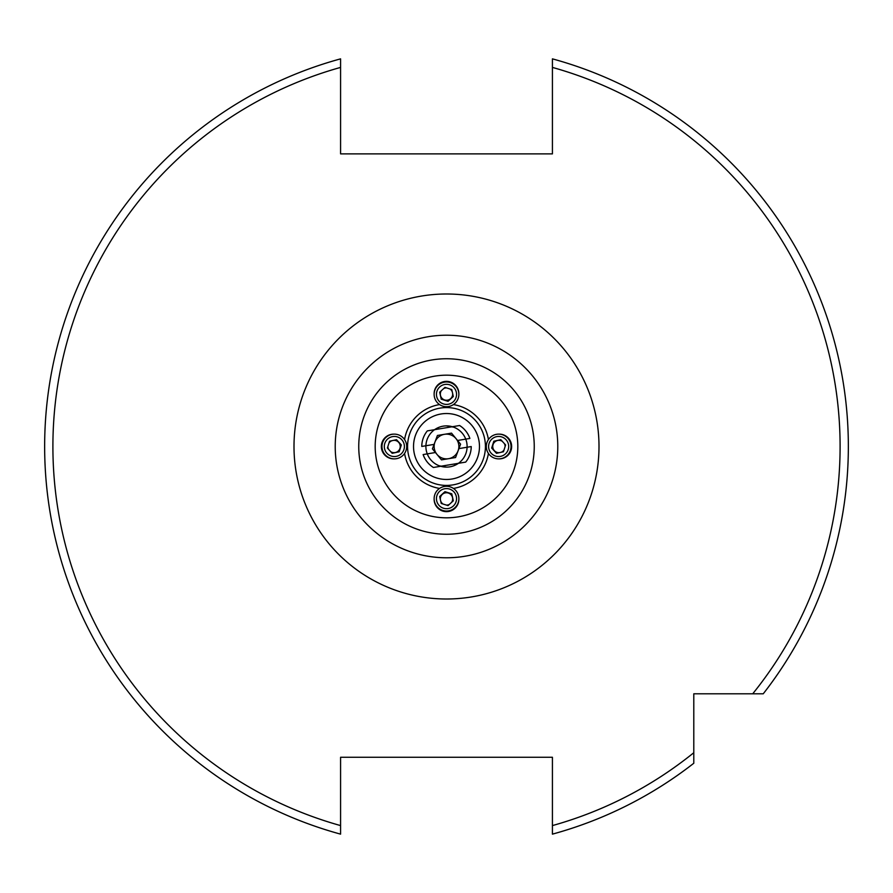 <?xml version="1.0" encoding="UTF-8"?>
<svg xmlns="http://www.w3.org/2000/svg" width="893" height="893" viewBox="0 0 893 893"><rect width="100%" height="100%" fill="white"/><g stroke="black" fill="none" stroke-linecap="round" stroke-linejoin="round"><path stroke-width="1.34" d="M439.144 427.256L436.197 428.651M446.5 425.894C433.194 428.852 433.194 428.852 446.5 425.894L452.316 426.731L459.582 425.514A24.725 24.725 0 0 1 469.874 438.43L465.744 439.122A20.606 20.606 0 0 1 467.095 447.248L471.225 446.556A24.725 24.725 0 0 1 465.677 462.105L458.41 463.322A20.606 20.606 0 0 1 446.5 467.106C459.806 464.148 459.806 464.148 446.5 467.106L440.684 466.269L433.418 467.486A24.725 24.725 0 0 1 423.126 454.57L427.256 453.878A20.606 20.606 0 0 1 425.905 445.752L421.775 446.444A24.725 24.725 0 0 1 427.323 430.895L434.59 429.678A20.606 20.606 0 0 1 465.744 439.122L457.562 440.483L460.587 444.156L458.913 448.61L467.095 447.248A20.606 20.606 0 0 1 458.41 463.322L440.684 466.269A20.606 20.606 0 0 0 446.5 467.106M453.856 465.744L456.803 464.349M446.5 413.526A32.974 32.974 0 0 1 479.474 446.5A32.974 32.974 0 0 1 446.5 479.474A32.974 32.974 0 0 1 413.526 446.5A32.974 32.974 0 0 1 446.5 413.526M446.5 557.779A111.279 111.279 0 0 1 335.221 446.5A111.279 111.279 0 0 1 446.5 335.221A111.279 111.279 0 0 1 557.779 446.5A111.279 111.279 0 0 1 446.5 557.779M467.106 446.5C464.159 459.795 464.159 459.795 467.106 446.5M453.733 427.2L447.304 425.905M340.579 828.548L340.579 825.59A393.612 393.612 0 0 1 340.579 67.41L340.579 58.86A401.85 401.85 0 0 0 340.579 834.14L340.579 825.59L340.579 834.14A401.85 401.85 0 0 1 340.579 58.86L340.579 153.875L552.421 153.875L552.421 58.86A401.85 401.85 0 0 1 763.247 693.794L693.794 693.794L693.794 763.247A401.85 401.85 0 0 1 552.421 834.14L552.421 833.705M848.35 446.5A401.85 401.85 0 0 1 763.247 693.794L752.721 693.794A393.612 393.612 0 0 0 552.421 67.41L552.421 58.86M340.579 825.59L340.579 757.264L552.421 757.264L552.421 834.14A401.85 401.85 0 0 0 693.794 763.247L693.794 752.721A393.612 393.612 0 0 1 552.421 825.59M439.267 465.8L445.696 467.095M425.894 446.5C428.841 433.205 428.841 433.205 425.894 446.5M458.076 450.842A12.368 12.368 0 0 0 444.468 434.299A12.368 12.368 0 0 0 436.956 454.358A12.368 12.368 0 0 0 458.076 450.842M452.316 426.731L434.59 429.678A20.606 20.606 0 0 0 425.905 445.752L434.087 444.39L437.425 435.471L451.512 433.127L457.562 440.483M458.913 448.61L455.575 457.529L441.488 459.873L435.438 452.517L427.256 453.878A20.606 20.606 0 0 0 440.684 466.269M435.438 452.517L432.413 448.844L434.087 444.39M446.455 505.114A6.184 6.184 0 0 0 449.346 504.411M440.718 501.107A6.184 6.184 0 0 0 442.984 504.009M451.713 502.246A6.184 6.184 0 0 0 442.325 494.365A6.184 6.184 0 0 0 440.338 499.399M434.132 498.662L434.132 499.287A12.368 12.368 0 0 0 449.168 511.354A12.368 12.368 0 0 0 458.868 499.287L458.868 498.662A12.368 12.368 0 0 0 443.832 486.596A12.368 12.368 0 0 0 434.132 498.662A12.368 12.368 0 0 0 449.168 510.74A12.368 12.368 0 0 0 458.868 498.662M448.677 508.452A10.057 10.046 0 0 0 456.312 496.475A10.057 10.046 0 0 0 444.323 488.828A10.057 10.046 0 0 0 436.688 500.817A10.057 10.046 0 0 0 448.677 508.452M439.691 496.497L444.96 491.675L451.769 493.818L453.309 500.794L448.04 505.605L441.231 503.462L439.691 496.497M453.253 500.839L451.769 494.108L444.96 491.965L439.747 496.731M505.114 446.545A6.184 6.184 -90 0 0 504.411 443.654M501.107 452.282A6.184 6.184 -90 0 0 504.009 450.016M502.246 441.287A6.184 6.184 -90 0 0 494.365 450.675A6.184 6.184 -90 0 0 499.399 452.662M498.662 458.868L499.287 458.868A12.368 12.368 -90 0 0 511.354 443.832A12.368 12.368 -90 0 0 499.287 434.132L498.662 434.132A12.368 12.368 -90 0 0 486.596 449.168A12.368 12.368 -90 0 0 498.662 458.868A12.368 12.368 -90 0 0 510.74 443.832A12.368 12.368 -90 0 0 498.662 434.132M508.452 444.323A10.057 10.046 -90 0 0 496.475 436.688A10.057 10.046 -90 0 0 488.828 448.677A10.057 10.046 -90 0 0 500.817 456.312A10.057 10.046 -90 0 0 508.452 444.323M496.497 453.309L491.675 448.04L493.818 441.231L500.794 439.691L505.605 444.96L503.462 451.769L496.497 453.309M500.839 439.747L494.108 441.231L491.965 448.04L496.731 453.253M446.545 387.886A6.184 6.184 180 0 0 443.654 388.589M452.282 391.893A6.184 6.184 180 0 0 450.016 388.991M441.287 390.754A6.184 6.184 180 0 0 450.675 398.635A6.184 6.184 180 0 0 452.662 393.601M458.868 394.338L458.868 393.713A12.368 12.368 180 0 0 443.832 381.646A12.368 12.368 180 0 0 434.132 393.713L434.132 394.338A12.368 12.368 180 0 0 449.168 406.404A12.368 12.368 180 0 0 458.868 394.338A12.368 12.368 180 0 0 443.832 382.26A12.368 12.368 180 0 0 434.132 394.338M444.323 384.548A10.057 10.046 180 0 0 436.688 396.525A10.057 10.046 180 0 0 448.677 404.172A10.057 10.046 180 0 0 456.312 392.183A10.057 10.046 180 0 0 444.323 384.548M453.309 396.503L448.04 401.325L441.231 399.182L439.691 392.206L444.96 387.395L451.769 389.538L453.309 396.503M439.747 392.161L441.231 398.892L448.04 401.035L453.253 396.269M387.886 446.455A6.184 6.184 90 0 0 388.589 449.346M391.893 440.718A6.184 6.184 90 0 0 388.991 442.984M390.754 451.713A6.184 6.184 90 0 0 398.635 442.325A6.184 6.184 90 0 0 393.601 440.338M394.338 434.132L393.713 434.132A12.368 12.368 90 0 0 381.646 449.168A12.368 12.368 90 0 0 393.713 458.868L394.338 458.868A12.368 12.368 90 0 0 406.404 443.832A12.368 12.368 90 0 0 394.338 434.132A12.368 12.368 90 0 0 382.26 449.168A12.368 12.368 90 0 0 394.338 458.868M384.548 448.677A10.057 10.046 90 0 0 396.525 456.312A10.057 10.046 90 0 0 404.172 444.323A10.057 10.046 90 0 0 392.183 436.688A10.057 10.046 90 0 0 384.548 448.677M396.503 439.691L401.325 444.96L399.182 451.769L392.206 453.309L387.395 448.04L389.538 441.231L396.503 439.691M392.161 453.253L398.892 451.769L401.035 444.96L396.269 439.747M446.5 293.998A152.502 152.502 0 0 1 599.002 446.5A152.502 152.502 0 0 1 446.5 599.002A152.502 152.502 0 0 1 293.998 446.5A152.502 152.502 0 0 1 446.5 293.998M446.5 407.576A38.924 38.924 0 0 1 485.424 446.5A38.924 38.924 0 0 1 446.5 485.424A38.924 38.924 0 0 1 407.576 446.5A38.924 38.924 0 0 1 446.5 407.576M439.579 488.426A42.496 42.496 0 0 1 404.574 453.421M404.574 439.579A42.496 42.496 0 0 1 439.579 404.574M446.5 517.817A71.317 71.317 0 0 1 375.183 446.5A71.317 71.317 0 0 1 446.5 375.183A71.317 71.317 0 0 1 517.817 446.5A71.317 71.317 0 0 1 446.5 517.817M446.5 534.248A87.748 87.748 0 0 1 358.752 446.5A87.748 87.748 0 0 1 446.5 358.752A87.748 87.748 0 0 1 534.248 446.5A87.748 87.748 0 0 1 446.5 534.248M453.421 404.574A42.496 42.496 0 0 1 488.426 439.579M488.426 453.421A42.496 42.496 0 0 1 453.421 488.426"/></g></svg>
